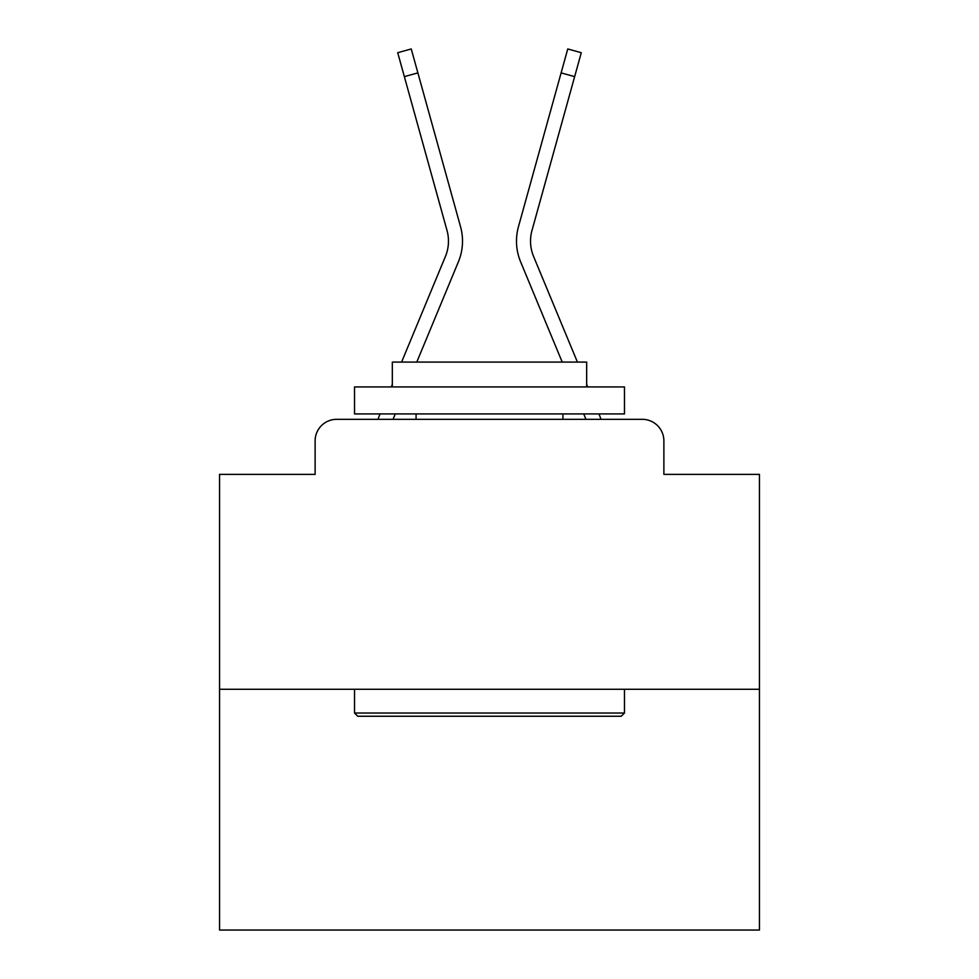 <?xml version="1.0" encoding="UTF-8"?>
<svg xmlns="http://www.w3.org/2000/svg" width="979" height="979" viewBox="0 0 979 979"><rect width="100%" height="100%" fill="white"/><g stroke="black" fill="none" stroke-linecap="round" stroke-linejoin="round"><path stroke-width="1.47" d="M315.116 440.905L315.116 474.387L315.116 440.905A21.599 21.599 0 0 1 336.715 419.318L378.016 419.318A68.028 68.028 0 0 1 379.693 414.839L380.085 413.921M759.447 689.265L219.553 689.265L219.553 930.05L759.447 930.05L759.447 474.387L663.884 474.387L663.884 440.905A21.599 21.599 0 0 0 642.285 419.318L336.715 419.318M219.553 689.265L219.553 474.387L315.116 474.387M395.283 413.921L393.044 419.318L395.283 413.921L393.044 419.318L395.283 413.921L393.044 419.318L395.283 413.921L393.044 419.318L395.283 413.921L393.044 419.318L395.283 413.921L393.044 419.318L395.283 413.921L393.044 419.318L395.283 413.921L393.044 419.318L395.283 413.921L393.044 419.318L395.283 413.921L393.044 419.318L395.283 413.921L393.044 419.318L395.283 413.921L393.044 419.318L395.283 413.921L393.044 419.318L395.283 413.921L393.044 419.318L395.283 413.921L393.044 419.318L395.283 413.921L393.044 419.318L395.283 413.921L393.044 419.318L395.283 413.921L393.044 419.318L395.283 413.921L393.044 419.318L395.283 413.921L393.044 419.318L395.283 413.921L393.044 419.318L405.282 419.318M573.718 419.318L585.956 419.318L583.717 413.921M598.915 413.921L599.307 414.839A68.028 68.028 0 0 1 600.984 419.318L642.285 419.318M663.884 474.387L663.884 440.905M416.785 362.083L458.38 261.846A53.992 53.992 0 0 0 460.546 226.724L417.886 72.887L404.351 76.631L397.719 52.707L411.241 48.95L417.886 72.887M577.414 362.083L533.579 256.461A39.955 39.955 0 0 1 531.989 230.469L574.649 76.631L561.114 72.887L567.759 48.95L581.281 52.707L574.649 76.631M562.215 362.083L520.62 261.846A53.992 53.992 0 0 1 518.454 226.724L561.114 72.887M533.579 256.461A39.955 39.955 0 0 1 531.989 230.469A39.955 39.955 0 0 0 533.579 256.461A39.955 39.955 0 0 1 531.989 230.469A39.955 39.955 0 0 0 533.579 256.461A39.955 39.955 0 0 1 531.989 230.469A39.955 39.955 0 0 0 533.579 256.461A39.955 39.955 0 0 1 531.989 230.469A39.955 39.955 0 0 0 533.579 256.461A39.955 39.955 0 0 1 531.989 230.469A39.955 39.955 0 0 0 533.579 256.461A39.955 39.955 0 0 1 531.989 230.469A39.955 39.955 0 0 0 533.579 256.461A39.955 39.955 0 0 1 531.989 230.469A39.955 39.955 0 0 0 533.579 256.461A39.955 39.955 0 0 1 531.989 230.469A39.955 39.955 0 0 0 533.579 256.461A39.955 39.955 0 0 1 531.989 230.469A39.955 39.955 0 0 0 533.579 256.461A39.955 39.955 0 0 1 531.989 230.469A39.955 39.955 0 0 0 533.579 256.461A39.955 39.955 0 0 1 531.989 230.469A39.955 39.955 0 0 0 533.579 256.461A39.955 39.955 0 0 1 531.989 230.469A39.955 39.955 0 0 0 533.579 256.461A39.955 39.955 0 0 1 531.989 230.469A39.955 39.955 0 0 0 533.579 256.461A39.955 39.955 0 0 1 531.989 230.469A39.955 39.955 0 0 0 533.579 256.461A39.955 39.955 0 0 1 531.989 230.469A39.955 39.955 0 0 0 533.579 256.461A39.955 39.955 0 0 1 531.989 230.469A39.955 39.955 0 0 0 533.579 256.461A39.955 39.955 0 0 1 531.989 230.469A39.955 39.955 0 0 0 533.579 256.461A39.955 39.955 0 0 1 531.989 230.469A39.955 39.955 0 0 0 533.579 256.461A39.955 39.955 0 0 1 531.989 230.469A39.955 39.955 0 0 0 533.579 256.461A39.955 39.955 0 0 1 531.989 230.469A39.955 39.955 0 0 0 533.579 256.461M621.237 716.249L357.763 716.249L354.533 713.018L624.467 713.018L621.237 716.249M354.533 386.925L624.467 386.925L624.467 413.921L354.533 413.921L354.533 386.925M586.678 386.925L586.678 362.083L392.322 362.083L392.322 386.925M354.533 689.265L354.533 713.018M624.467 689.265L624.467 713.018M416.075 413.921L416.075 419.318M562.925 413.921L562.925 419.318M401.586 362.083L445.421 256.461A39.955 39.955 0 0 0 447.011 230.469L404.351 76.631M391.282 386.925L392.322 384.417M445.421 256.461A39.955 39.955 0 0 0 447.011 230.469M587.718 386.925L586.678 384.417"/></g></svg>
